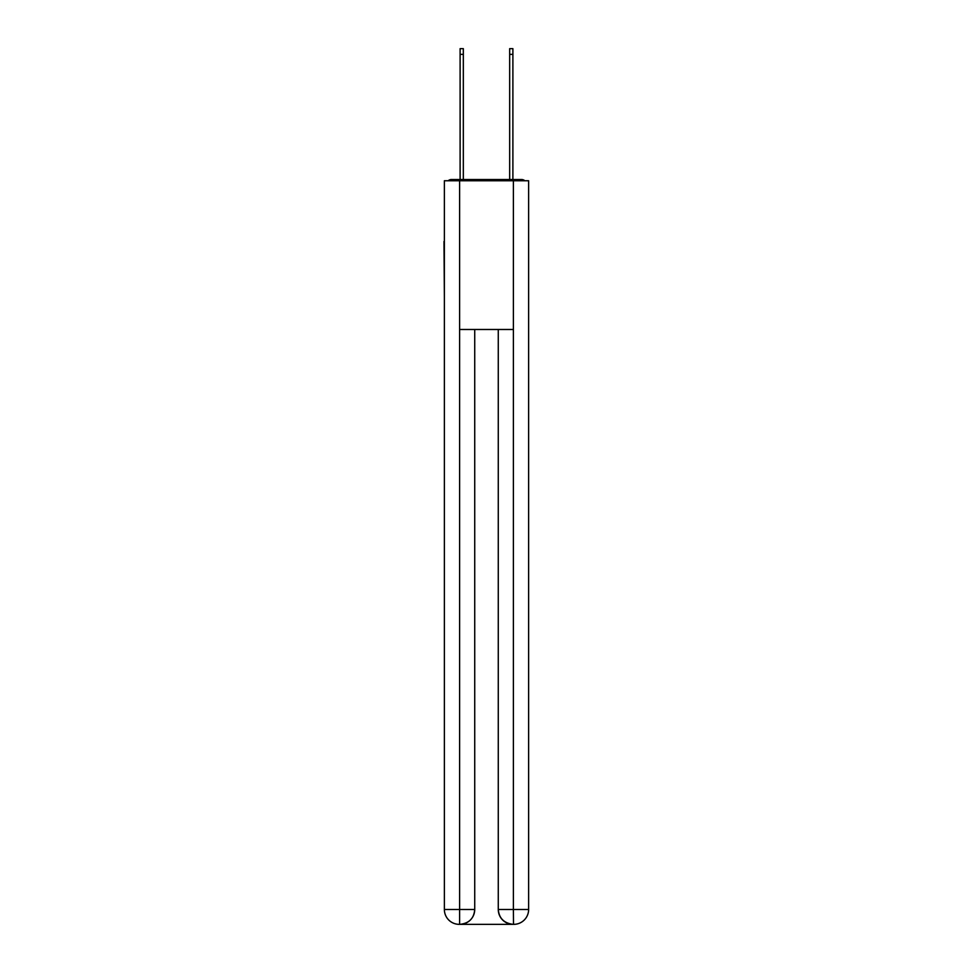 <?xml version="1.0" encoding="UTF-8"?>
<svg xmlns="http://www.w3.org/2000/svg" width="973" height="973" viewBox="0 0 973 973"><rect width="100%" height="100%" fill="white"/><g stroke="black" fill="none" stroke-linecap="round" stroke-linejoin="round"><path stroke-width="1.46" d="M528.631 296.765L528.631 192.168M444.369 241.486L444.369 192.168M443.992 241.486L444.369 296.765M524.848 180.759A4.962 4.962 0 0 0 521.577 179.518L451.423 179.518A4.962 4.962 0 0 0 448.152 180.759M451.423 179.518L460.107 179.518L460.107 48.65L463.33 48.65L463.33 179.518L467.162 179.518M505.838 179.518L509.67 179.518L509.67 48.65L512.893 48.65L512.893 179.518L521.577 179.518M459.609 180.759L444.369 180.759L444.369 909.475A14.875 14.875 0 0 0 459.232 924.35L513.148 924.35A14.875 14.875 0 0 1 498.273 909.475L498.273 329.482L498.273 909.475C499.027 918.244 503.99 923.207 513.148 924.35L513.768 924.35A14.875 14.875 0 0 0 528.631 909.475L528.631 180.759L459.609 180.759L459.609 329.482L513.391 329.482L513.391 180.759M474.727 329.482L474.727 909.475A14.875 14.875 0 0 1 459.852 924.35C469.047 923.389 474.009 918.427 474.727 909.475L474.727 329.482M498.273 909.475L513.391 909.475L513.513 924.35M444.369 909.475A14.875 14.875 0 0 0 459.232 924.35A14.875 14.875 0 0 1 444.369 909.475L459.609 909.475L459.609 924.35M474.727 909.475L459.609 909.475L459.609 329.482M513.391 329.482L513.391 909.475L528.631 909.475M460.107 54.354L463.33 54.354M512.893 54.354L509.67 54.354"/></g></svg>
